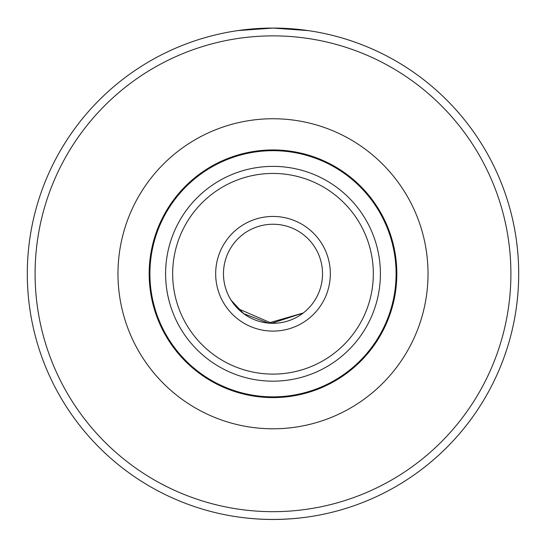 <?xml version="1.0" encoding="UTF-8"?>
<svg xmlns="http://www.w3.org/2000/svg" width="546" height="546" viewBox="0 0 546 546"><rect width="100%" height="100%" fill="white"/><g stroke="black" fill="none" stroke-linecap="round" stroke-linejoin="round"><path stroke-width="0.82" d="M322.529 273.771A49.529 49.529 0 0 1 273 323.3A49.529 49.529 0 0 1 223.471 273.771A49.529 49.529 0 0 1 273 224.242A49.529 49.529 0 0 1 322.529 273.771M237.769 308.572L271.731 323.28L303.235 313.001L268.318 323.082L243.632 313.65L231.17 300.293M396.826 273.771A123.826 123.826 0 0 0 273 149.945A123.826 123.826 0 0 0 149.174 273.771A123.826 123.826 0 0 0 273 397.597A123.826 123.826 0 0 0 396.826 273.771M273 397.597L268.318 397.508L273 397.597L296.737 395.304L306.258 393.045M241.455 393.516L253.719 396.089L243.182 393.953M230.378 390.028L233.285 391.052M308.026 30.583L273 28.071L237.974 30.583M237.974 516.96C261.322 520.256 284.678 520.256 308.026 516.96M335.79 511.315A245.7 245.7 0 0 0 335.79 36.234M518.7 273.771A245.7 245.7 0 0 0 273 28.071A245.7 245.7 0 0 0 27.3 273.771A245.7 245.7 0 0 0 273 519.471A245.7 245.7 0 0 0 518.7 273.771A245.7 245.7 0 0 0 273 28.071A245.7 245.7 0 0 0 27.3 273.771A245.7 245.7 0 0 0 273 519.471A245.7 245.7 0 0 0 518.7 273.771M330.33 273.771A57.33 57.33 0 0 0 244.335 224.126A57.33 57.33 0 0 0 244.335 323.423A57.33 57.33 0 0 0 330.33 273.771M373.327 273.771A100.328 100.328 0 0 1 222.836 360.66A100.328 100.328 0 0 1 222.836 186.882A100.328 100.328 0 0 1 373.327 273.771M380.398 273.771A107.398 107.398 0 0 0 273 166.373A107.398 107.398 0 0 0 165.602 273.771A107.398 107.398 0 0 0 273 381.169A107.398 107.398 0 0 0 380.398 273.771M396.096 273.771A123.096 123.096 0 0 1 273 396.867A123.096 123.096 0 0 1 149.904 273.771A123.096 123.096 0 0 1 273 150.676A123.096 123.096 0 0 1 396.096 273.771M117.977 273.771A155.023 155.023 0 0 0 350.512 408.026A155.023 155.023 0 0 0 350.512 139.517A155.023 155.023 0 0 0 117.977 273.771M510.899 273.771A237.899 237.899 0 0 0 154.047 67.745A237.899 237.899 0 0 0 154.047 479.798A237.899 237.899 0 0 0 510.899 273.771"/></g></svg>
